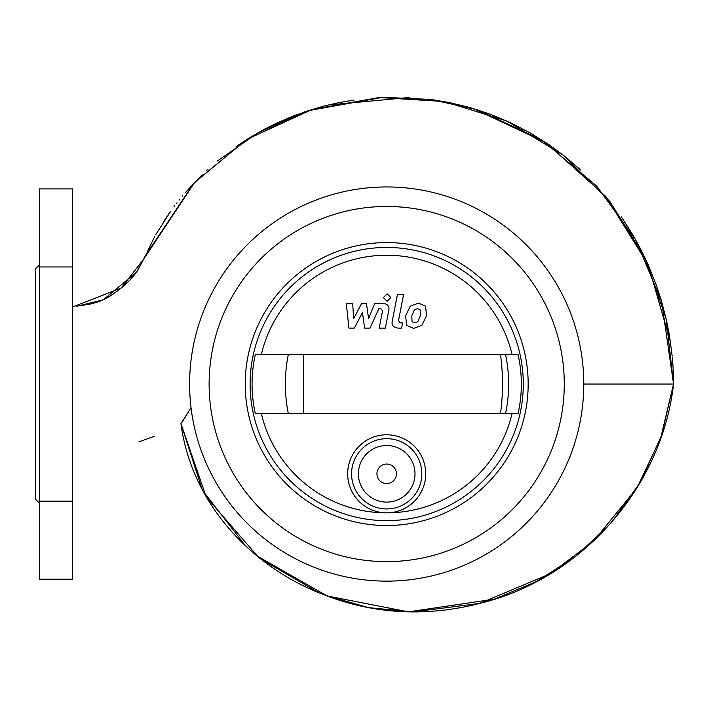 <?xml version="1.0" encoding="UTF-8"?>
<svg xmlns="http://www.w3.org/2000/svg" width="709" height="709" viewBox="0 0 709 709"><rect width="100%" height="100%" fill="white"/><g stroke="black" fill="none" stroke-linecap="round" stroke-linejoin="round"><path stroke-width="1.06" d="M420.118 309.753L417.441 308.663L414.384 309.753L411.805 315.727L412.053 321.744L414.685 322.834L417.787 321.744L420.384 315.727L420.118 309.753M410.298 306.146L405.645 315.727L406.576 325.351L413.613 328.382L421.873 325.351L426.543 315.727L425.604 306.146L418.523 303.115L410.298 306.146M397.457 294.35L392.272 321.035C391.341 325.139 393.282 327.496 398.103 328.099L401.604 328.099L402.623 322.879L400.248 322.879L398.502 320.654L403.616 294.35L397.457 294.35M387.114 301.298L390.854 297.558L387.114 293.818L383.383 297.558L387.114 301.298M354.287 328.099L362.459 312.598L364.612 328.099L370.001 328.099L378.872 308.61L380.786 308.61L382.541 310.826L379.218 328.116L385.377 328.116L388.771 310.418C389.684 306.306 387.734 303.966 382.913 303.381L374.742 303.399L368.583 318.66L366.473 303.399L361.661 303.399L353.667 318.66L352.657 303.399L346.302 303.399L348.899 328.099L354.287 328.099M528.17 384.048A141.472 141.472 0 0 1 386.697 525.52A141.472 141.472 0 0 1 245.225 384.048A141.472 141.472 0 0 1 386.697 242.575A141.472 141.472 0 0 1 528.17 384.048M523.295 384.048A136.598 136.598 0 0 1 386.697 520.645A136.598 136.598 0 0 1 250.1 384.048A136.598 136.598 0 0 1 386.697 247.45A136.598 136.598 0 0 1 523.295 384.048M386.697 512.837A128.79 128.79 0 0 0 512.12 413.32A128.79 128.79 0 0 1 261.275 413.32A128.79 128.79 0 0 0 386.689 512.837M347.667 473.807A39.03 39.03 0 0 1 386.697 434.785A39.03 39.03 0 0 1 425.728 473.807A39.03 39.03 0 0 1 386.697 512.837A39.03 39.03 0 0 1 347.667 473.807M358.399 473.807A28.298 28.298 0 0 1 386.697 445.518A28.298 28.298 0 0 1 414.995 473.807A28.298 28.298 0 0 1 386.697 502.105A28.298 28.298 0 0 1 358.399 473.807M351.575 473.807A35.122 35.122 0 0 1 386.697 438.685A35.122 35.122 0 0 1 421.82 473.807A35.122 35.122 0 0 1 386.697 508.938A35.122 35.122 0 0 1 351.575 473.807M261.275 354.775A128.79 128.79 0 0 1 512.12 354.775A128.79 128.79 0 0 0 261.275 354.775M518.119 413.32A134.648 134.648 0 0 0 518.119 354.775L255.275 354.775A134.648 134.648 0 0 0 255.275 413.32L518.119 413.32M386.697 464.049A9.758 9.758 0 0 0 376.94 473.807A9.758 9.758 0 0 0 386.697 483.565A9.758 9.758 0 0 0 396.455 473.807A9.758 9.758 0 0 0 386.697 464.049M189.604 384.048A197.084 197.084 0 0 1 386.697 186.954A197.084 197.084 0 0 1 583.782 384.048A197.084 197.084 0 0 1 386.697 581.132A197.084 197.084 0 0 1 189.604 384.048M209.12 384.048A177.578 177.578 0 0 1 386.697 206.47A177.578 177.578 0 0 1 564.275 384.048A177.578 177.578 0 0 1 386.697 561.625A177.578 177.578 0 0 1 209.12 384.048M181.017 423.53L191.022 407.648M181.734 422.644L182.922 420.818M183.206 420.357L190.234 408.916M583.782 384.048L673.55 384.048L666.212 319.112L644.711 257.243L609.891 201.507L563.141 155.085L506.802 121.009L444.188 101.529L379.138 97.514L312.128 109.425L247.131 139.248L194.851 182.142L143.643 259.202L121.15 288.067L72.522 306.979M180.955 423.574L206.177 496.92L257.633 556.299L327.124 595.95L408.384 611.849L494.324 599.167L536.367 581.602L575.956 556.148L611.3 522.825L640.44 482.164L661.603 435.344L673.55 384.048L660.726 437.905L637.01 487.916L593.584 541.109L550.574 573.608L479.621 603.43L413.019 611.911L368.494 607.64L325.475 595.321M39.349 265.015L35.45 268.915L35.45 499.18L39.349 503.08M39.349 501.13L39.349 579.182L72.522 579.182L72.522 501.13L39.349 501.13L39.349 188.913L72.522 188.913L72.522 266.965L39.349 266.965M72.522 266.965L72.522 501.13M505.606 413.32A134.648 126.707 -90 0 0 505.606 354.775M500.501 413.32A134.648 84.513 -90 0 0 500.501 354.775M303.532 413.32A134.648 5.025 -90 0 0 303.532 354.775M288.271 413.32A134.648 121.124 -90 0 1 288.271 354.775M76.732 306.297L103.354 299.774L136.686 271.999L145.797 255.018L193.947 183.09L246.413 139.691L308.025 110.719L382.887 97.328L430.558 99.402L477.148 109.7L541.995 140.081L596.801 186.201L635.831 240.112L661.621 301.476L673.55 384.048C661.763 488.421 580.6 579.625 478.46 603.731C456.614 609.297 434.413 612.027 411.876 611.902C380.316 611.557 349.927 605.397 320.707 593.433C254.371 567.617 191.829 506.022 180.946 423.574L202.393 490.167L245.261 545.531M87.056 304.693L91.009 303.904M96.167 302.521L100.527 300.988M103.354 299.774L109.594 296.433M111.668 295.104L117.667 290.796M122.347 287.092L128.905 281.136M131.652 278.229L136.403 272.424M137.971 269.952L145.044 256.507M147.162 252.227L149.546 247.193M150.255 245.651L151.691 242.629M152.692 240.581L153.711 238.605M154.42 237.249L155.049 236.062M155.838 234.608L170.621 211.353M173.997 206.762L174.715 205.814M176.089 204.006L177.028 202.801M179.138 200.133L179.9 199.185M185.279 192.715L202.136 174.768M206.027 171.046L207.932 169.274M217.114 161.191L258.289 132.574L304.037 112.049M304.817 111.783L322.976 106.332M328.205 105.003L409.501 97.47M580.777 170.107L564.284 155.98L549.05 144.76L530.686 133.212L510.232 122.586L489.963 114.105L470.014 107.555L449.063 102.468L428.209 99.1M432.72 99.694L470.023 107.555M473.24 108.504L545.983 142.686L605.77 196.437L648.177 264.758L670.484 342.022M672.327 357.513L673.063 367.333M673.178 369.345L673.55 383.702M80.613 305.712L81.526 305.57M81.757 305.535L93.083 303.408L100.253 301.095M102.619 300.111L110.409 295.919L118.199 290.389M119.13 289.671L129.862 280.152L137.635 270.519M147.596 251.332L153.507 239.004M163.868 221.252L167.085 216.413M168.68 214.1L169.256 213.276M182.39 196.136L182.789 195.657M185.421 192.564L194.762 182.24M236.15 146.55L249.958 137.484L265.148 128.825L278.22 122.373L294.554 115.487L322.967 106.332L338.299 102.752L354.039 100.013M621.314 216.883L632.845 234.909L640.369 248.522L648.035 264.457L656.082 284.486L661.143 299.845L666.354 319.732L669.473 335.579L672.185 356.015M672.336 357.593L672.469 359.1M672.504 359.49L672.584 360.429M672.655 361.351L673.018 366.615M673.036 366.792L673.178 369.433M673.213 370.133L673.293 371.95M673.328 372.766L673.364 373.661M673.364 373.678L673.39 374.414M154.163 436.372L138.751 441.946L154.163 436.372M113.901 293.579L111.588 295.157M110.985 295.547L113.803 293.641M318.27 592.423L261.843 559.64"/></g></svg>
